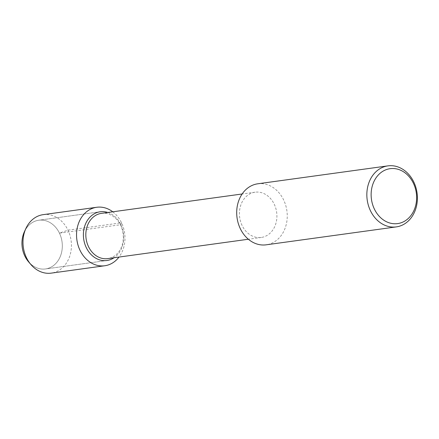 <?xml version="1.0" encoding="UTF-8"?>
<svg xmlns="http://www.w3.org/2000/svg" width="439" height="439" viewBox="0 0 439 439"><rect width="100%" height="100%" fill="white"/><g stroke="black" fill="none" stroke-linecap="round" stroke-linejoin="round"><path stroke-width="0.33" stroke-dasharray="2.19 1.65" d="M25.193 230.146A24.595 20.095 -97.8 0 1 38.775 220.23A24.595 20.095 -97.8 0 1 62.042 241.845A24.595 20.095 -97.8 0 1 45.497 268.953A24.595 20.095 -97.8 0 1 29.731 263.076M242.087 225.459A22.844 18.663 -97.8 0 1 255.043 192.205A22.844 18.663 -97.8 0 1 276.652 212.284A22.844 18.663 -97.8 0 1 261.282 237.461A22.844 18.663 -97.8 0 1 242.087 225.459M101.453 213.359A22.844 18.663 -97.8 0 1 123.063 233.438A22.844 18.663 -97.8 0 1 107.692 258.62M257.77 183.798A30.796 25.166 -97.8 0 1 286.903 210.868A30.796 25.166 -97.8 0 1 266.182 244.819M107.829 212.481A24.595 20.095 -97.8 0 1 123.48 233.383A24.595 20.095 -97.8 0 1 114.063 257.737A24.595 20.095 -97.8 0 0 123.48 233.383A24.595 20.095 -97.8 0 0 107.829 212.481M43.176 214.655A29.517 24.118 -97.8 0 1 71.096 240.594A29.517 24.118 -97.8 0 1 51.237 273.129M24.414 231.677A24.595 20.095 -97.8 0 1 38.775 220.23A24.595 20.095 -97.8 0 1 62.042 241.845A24.595 20.095 -97.8 0 1 45.497 268.953A24.595 20.095 -97.8 0 1 28.568 261.814M112.774 211.801A29.517 24.118 -97.8 0 1 119.007 257.056M120.879 224.686L121.537 222.782L67.985 230.157L59.446 233.147L120.879 224.686M255.048 192.205L242.136 193.983M261.282 237.461L248.37 239.239M100.213 211.763L38.78 220.23L100.213 211.763M106.924 260.492L45.491 268.953L106.924 260.492"/><path stroke-width="0.66" d="M29.731 263.076A24.595 20.095 -97.8 0 1 24.825 256.03A24.595 20.095 -97.8 0 1 25.193 230.146M248.37 239.239L107.687 258.62A22.844 18.663 -97.8 0 1 88.491 246.619A22.844 18.663 -97.8 0 1 101.453 213.359L242.136 193.983M396.324 226.892L266.177 244.819A30.796 25.166 -97.8 0 1 240.298 228.637A30.796 25.166 -97.8 0 1 257.77 183.798L387.917 165.871A30.796 25.166 -97.8 0 1 417.05 192.94A30.796 25.166 -97.8 0 1 396.324 226.892A30.796 25.166 -97.8 0 1 370.439 210.709A30.796 25.166 -97.8 0 1 387.911 165.871M374.368 209.035A27.717 22.652 -97.8 0 1 393.492 168.527A27.717 22.652 -97.8 0 1 413.774 210.852A27.717 22.652 -97.8 0 1 374.368 209.035M86.258 247.569A24.595 20.095 -97.8 0 1 100.213 211.763A24.595 20.095 -97.8 0 1 107.829 212.481A24.595 20.095 -97.8 0 0 100.213 211.763L100.213 211.763A24.595 20.095 -97.8 0 0 86.258 247.569A24.595 20.095 -97.8 0 0 106.929 260.492A24.595 20.095 -97.8 0 1 86.258 247.569M114.063 257.737A24.595 20.095 -97.8 0 1 106.929 260.492L106.924 260.492A24.595 20.095 -97.8 0 0 114.063 257.737M119.007 257.056A29.517 24.118 -97.8 0 1 104.789 265.754L51.237 273.129A29.517 24.118 -97.8 0 1 30.922 264.563A29.517 24.118 -97.8 0 1 26.433 257.622A29.517 24.118 -97.8 0 1 25.939 228.395A29.517 24.118 -97.8 0 1 43.176 214.655L96.734 207.274M30.922 264.563L28.568 261.814A24.595 20.095 -97.8 0 1 24.825 256.03A24.595 20.095 -97.8 0 1 24.414 231.677L25.939 228.395M104.789 265.754A29.517 24.118 -97.8 0 1 79.986 250.246A29.517 24.118 -97.8 0 1 96.728 207.274A29.517 24.118 -97.8 0 1 112.774 211.801"/></g></svg>
